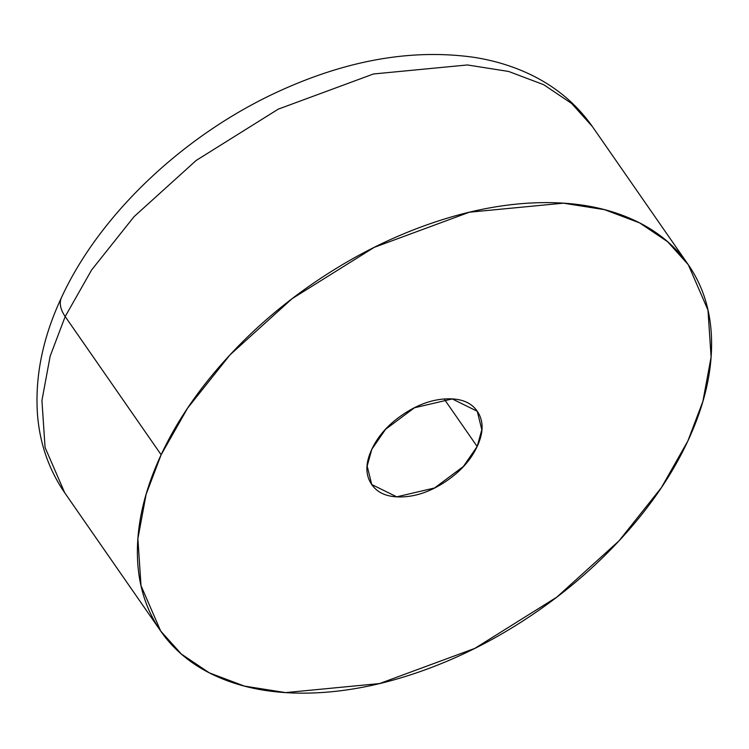 <?xml version="1.0" encoding="UTF-8"?>
<svg xmlns="http://www.w3.org/2000/svg" width="749" height="749" viewBox="0 0 749 749"><rect width="100%" height="100%" fill="white"/><g stroke="black" fill="none" stroke-linecap="round" stroke-linejoin="round"><path stroke-width="1.12" d="M65.191 316.537L91.64 269.93L134.052 216.658L196.172 160.455L278.235 109.157L373.461 73.982L467.423 64.957L508.618 71.455L543.68 84.684L571.684 103.512L592.365 126.534L571.684 103.512L543.68 84.684L508.618 71.455L467.423 64.957L373.461 73.982L278.235 109.157L196.172 160.455L134.052 216.658L91.64 269.93L65.191 316.537L161.138 454.755L187.587 408.149L230.009 354.867L292.119 298.664L374.182 247.376L469.408 212.201L563.37 203.176L604.565 209.673L639.627 222.893L667.631 241.73L688.312 264.743L707.964 310.077L711.11 357.048L702.89 401.398L687.844 441.021C672.686 473.527 651.424 504.976 624.048 535.366C596.681 565.748 565.289 592.759 529.871 616.39C494.452 640.021 457.714 658.483 419.646 671.769C381.587 685.045 345.092 692.142 310.17 693.059C275.248 693.967 244.548 688.621 218.09 677.021C191.622 665.421 171.409 648.447 157.43 626.108C143.462 603.76 136.795 577.741 137.432 548.053C138.078 518.364 145.98 487.262 161.138 454.755C176.296 422.239 197.567 390.791 224.934 360.409C252.31 330.019 283.702 303.008 319.111 279.377C354.53 255.746 391.268 237.283 429.336 224.007C467.404 210.722 503.899 203.625 538.821 202.717C573.743 201.799 604.434 207.145 630.892 218.745C657.36 230.346 677.573 247.32 691.552 269.668C705.53 292.007 712.196 318.025 711.55 347.714C710.904 377.402 703.002 408.505 687.844 441.021L661.395 487.627L618.983 540.9L556.863 597.103L474.81 648.391L379.574 683.565L285.622 692.6L244.417 686.103L209.355 672.874L181.352 654.036L160.679 631.023L141.018 585.69L137.882 538.728L146.102 494.377L161.138 454.755L65.191 316.537L50.155 356.159L41.935 400.509L45.071 447.481L64.732 492.814L45.071 447.481L41.935 400.509L50.155 356.159L65.191 316.537A42.824 23.079 -155 0 1 61.521 297.484A42.824 23.079 25 0 0 65.191 316.537M444.194 399.02L477.16 446.507L463.388 466.487L434.551 487.983L396.717 496.83L371.729 484.509L367.169 466.056L371.822 449.26L385.595 429.28L414.431 407.784L452.265 398.945L477.253 411.257L481.813 429.72L477.16 446.507L444.194 399.02M371.822 449.26C365.512 462.798 365.259 474.22 371.083 483.526C376.897 492.833 387.083 497.299 401.623 496.915C416.172 496.54 430.815 491.428 445.571 481.588C460.317 471.739 470.849 460.055 477.16 446.507C483.479 432.969 483.723 421.547 477.909 412.24C472.085 402.934 461.899 398.468 447.359 398.852C432.81 399.226 418.167 404.338 403.421 414.188C388.665 424.028 378.133 435.721 371.822 449.26M688.312 264.743L592.365 126.534C576.103 103.428 554.663 85.723 528.036 73.411C511.361 65.734 493.404 60.379 474.164 57.355C412.559 48.629 347.583 59.892 279.208 91.153C184.713 134.23 100.001 213.793 61.493 297.522C42.946 337.059 34.922 375.895 37.45 414.028C39.678 443.239 48.779 469.501 64.732 492.814L160.679 631.023"/></g></svg>
